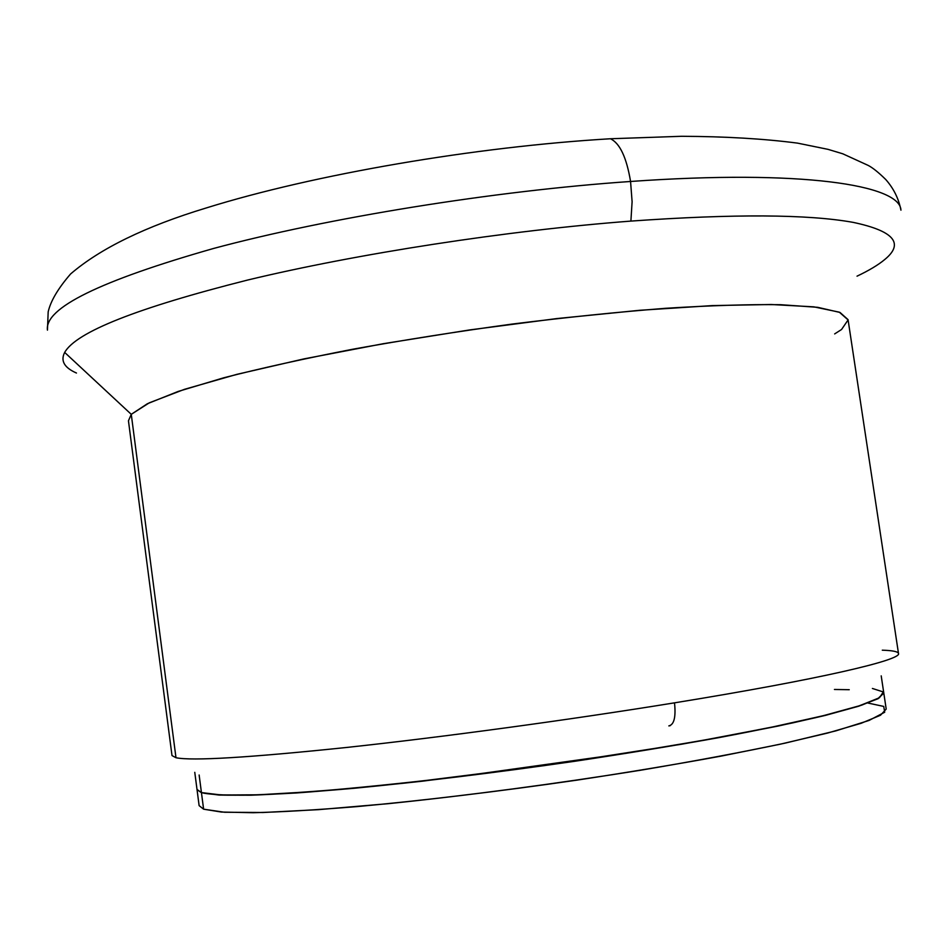 <?xml version="1.0" encoding="UTF-8"?>
<svg xmlns="http://www.w3.org/2000/svg" width="949" height="949" viewBox="0 0 949 949"><rect width="100%" height="100%" fill="white"/><g stroke="black" fill="none" stroke-linecap="round" stroke-linejoin="round"><path stroke-width="1.42" d="M630.563 181.473C493.539 190.927 327.263 217.89 213.584 248.46C99.752 280.88 44.366 308.105 47.45 330.133C44.366 308.105 99.752 280.88 213.584 248.46C327.263 217.89 493.539 190.927 630.563 181.473L632.105 201.722L630.895 221.093L632.105 201.722L630.563 181.473C801.775 169.373 900.186 184.925 900.945 210.18C900.186 184.925 801.775 169.373 630.563 181.473C626.554 157.463 619.851 143.228 610.456 138.756C619.851 143.228 626.554 157.463 630.563 181.473M882.285 650.184C892.606 650.504 898.003 651.595 898.489 653.47C902.119 659.899 819.462 679.377 674.514 702.841C569.317 719.911 442.412 737.148 346.421 747.48C248.852 757.646 192.042 761.062 175.98 757.729L171.994 755.57L175.98 757.729L131.27 414.333L64.674 352.423C60.345 360.81 64.283 367.678 76.466 373.04C64.283 367.678 60.345 360.81 64.674 352.423C76.122 332.055 137.083 307.939 247.559 280.062C356.871 253.727 506.529 230.571 630.895 221.093C733.909 213.81 807.979 214.237 853.115 222.363C893.839 230.963 904.433 243.324 884.871 259.421C878.359 264.878 869.07 270.453 857.03 276.171M603.671 139.171L610.456 138.756L603.671 139.171M884.871 259.421C904.433 243.324 893.839 230.963 853.115 222.363C807.979 214.237 733.909 213.81 630.895 221.093C506.529 230.571 356.871 253.727 247.559 280.062C137.083 307.939 76.122 332.055 64.674 352.423L131.27 414.333L175.98 757.729C192.042 761.062 248.852 757.646 346.421 747.48C442.412 737.148 569.317 719.911 674.514 702.841C675.996 717.053 674.11 724.739 668.831 725.902C674.11 724.739 675.996 717.053 674.514 702.841C819.462 679.377 902.119 659.899 898.489 653.47L848.062 319.659L840.019 312.458L817.706 307.322L780.659 304.7C748.844 304.285 710.445 305.495 665.486 308.306C617.455 312.079 566.304 317.334 512.045 324.084C457.323 331.569 404.321 339.932 353.04 349.173C304.154 358.686 261.07 368.212 223.786 377.773L178.234 391.415L147.368 403.74L131.27 414.333L128.447 420.787L171.994 755.57M668.831 725.902L670.196 725.677M194.77 772.332L197.012 789.461L201.437 792.581L199.136 775.013L201.437 792.581L219.148 794.894L250.844 795.037C278.816 793.993 313.253 791.68 354.167 788.085C419.387 781.81 496.22 772.439 573.943 761.205C625.272 753.47 673.399 745.582 718.334 737.551L777.789 725.949L825.001 715.297L858.525 706.068L877.967 698.571L883.78 692.948L881.206 675.866M199.124 805.642L203.608 809.189L201.461 792.747L197.036 789.615L199.124 805.642M849.248 689.709L834.432 689.472M867.944 703.043L883.733 706.424L884.705 712.225L869.059 720.445L835.808 730.884L785.155 743.126C743.257 751.999 695.095 761.039 640.658 770.22C556.292 783.767 466.908 795.594 388.521 803.649L318.401 809.663L262.968 812.51L224.498 812.249L203.608 809.189L221.402 812.047L253.181 812.712C281.201 812 315.697 809.971 356.67 806.626C421.973 800.671 498.866 791.454 576.624 780.185C627.965 772.379 676.103 764.372 721.038 756.128L780.469 744.146L827.635 733.043L861.111 723.304L880.482 715.249L886.2 709.081L883.804 693.102L877.991 698.737L858.548 706.246L825.025 715.475C795.831 722.391 760.279 729.817 718.357 737.729C673.422 745.772 625.296 753.66 573.967 761.395C496.244 772.628 419.411 782 354.191 788.275C313.277 791.869 278.84 794.171 250.868 795.215L219.172 795.072L201.461 792.747L203.608 809.189M201.461 792.747L219.195 795.072L250.963 795.203L296.503 792.961C333.289 790.256 375.318 786.33 422.602 781.169L574.631 761.3C625.996 753.553 674.146 745.653 719.081 737.598L778.465 725.985L825.571 715.344L858.94 706.115L878.193 698.63L883.792 693.019M878.359 698.357L861.775 705.107C844.942 710.362 821.988 716.27 792.913 722.841C760.517 729.71 723.34 736.851 681.418 744.253L543.836 765.689L405.686 783.008C363.337 787.445 325.637 790.837 292.6 793.162L251.224 795.132C229.195 795.452 213.359 794.799 203.715 793.174L221.52 795.084C239.148 795.499 262.837 794.859 292.6 793.162C325.637 790.837 363.337 787.445 405.686 783.008L543.836 765.689L681.418 744.253C723.34 736.851 760.517 729.71 792.913 722.841C821.988 716.27 844.942 710.362 861.775 705.107L878.359 698.357M872.404 688.464L883.305 691.94L879.486 697.717L859.486 705.759L822.641 715.878L769.497 727.658L702.106 740.481L624.086 753.565L456.718 776.97C402.767 783.293 354.345 788.204 311.474 791.715L258.389 794.799L221.532 795.013L201.437 792.581M131.27 414.333L149.278 402.827L184.509 389.315L236.704 374.392L304.083 358.864L383.289 343.704L469.458 329.955L556.861 318.567L639.59 310.299L712.379 305.59L771.264 304.51L813.851 306.847L839.307 312.174L848.098 319.92L841.561 329.493L834.657 333.918M900.945 210.18C898.679 198.614 893.614 188.388 885.737 179.503C878.596 172.481 872.76 167.795 868.228 165.434L842.771 153.797L828.05 149.361L797.421 143.109C763.862 138.744 725.25 136.478 681.584 136.288L610.456 138.756C475.105 146.751 314.072 174.331 206.206 207.973C145.6 226.372 100.404 248.365 70.606 273.953C58.067 288.449 50.594 301.094 48.174 311.889L47.45 330.133"/></g></svg>
